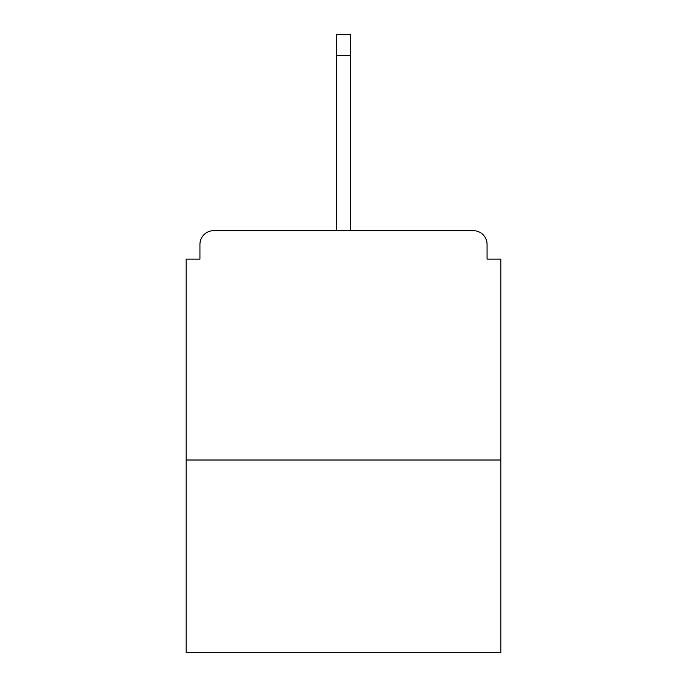 <?xml version="1.0" encoding="UTF-8"?>
<svg xmlns="http://www.w3.org/2000/svg" width="687" height="687" viewBox="0 0 687 687"><rect width="100%" height="100%" fill="white"/><g stroke="black" fill="none" stroke-linecap="round" stroke-linejoin="round"><path stroke-width="1.03" d="M487.066 259.102L487.066 244.426L487.066 259.102L500.823 259.102L500.823 652.65L186.177 652.65L186.177 259.102L199.934 259.102L199.934 244.426L199.934 259.102M500.823 460.007L186.177 460.007M487.066 244.426A13.757 13.757 0 0 0 473.309 230.669L213.691 230.669A13.757 13.757 0 0 0 199.934 244.426M473.309 230.669L402.213 230.669M284.787 230.669L213.691 230.669M350.379 55.449L336.621 55.449L336.621 34.35L350.379 34.35L350.379 230.669M336.621 55.449L336.621 230.669"/></g></svg>
